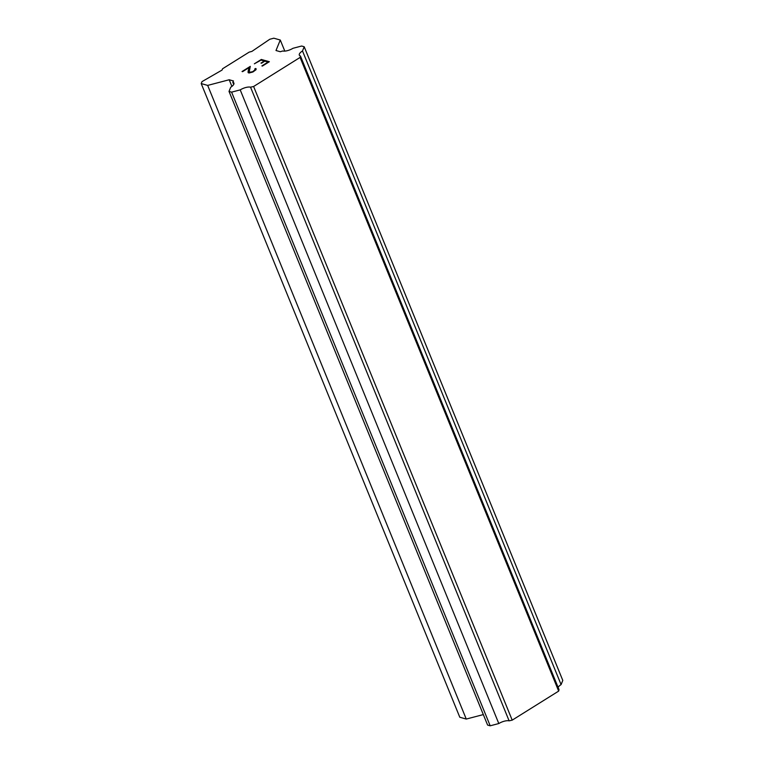 <?xml version="1.0" encoding="UTF-8"?>
<svg xmlns="http://www.w3.org/2000/svg" width="764" height="764" viewBox="0 0 764 764"><rect width="100%" height="100%" fill="white"/><g stroke="black" fill="none" stroke-linecap="round" stroke-linejoin="round"><path stroke-width="1.15" d="M269.348 61.722L261.345 59.468L269.367 61.703L262.396 66.067L268.04 62.075L264.822 61.149L261.46 63.259L264.287 61.005L260.954 63.116M264.287 61.005L261.078 60.098L254.364 63.804L261.345 59.449L254.402 63.813M268.04 62.075L261.89 65.924M255.548 68.493L254.765 69.018L256.036 68.636L256.036 69.696L252.941 71.978L249.035 73L248.052 72.198L248.243 72.771M256.045 68.655L255.558 68.521M248.052 72.198L248.243 70.708L248.061 72.217M248.243 70.708L249.121 67.576L248.252 70.727M249.121 67.576L242.551 71.673L250.277 66.363L249.121 72.274L252.473 71.778L255.348 69.658L254.737 69.008M255.176 69.132L254.66 70.441L252.483 71.806L249.131 72.303M250.267 66.392L242.045 71.529M302.496 50.959A8.079 2.97 157.8 0 0 299.316 55.132A8.079 2.97 157.8 0 0 300.443 55.992L300.08 57.443L253.61 86.494L250.535 87.182A8.079 2.97 157.8 0 0 240.211 89.885L231.597 92.148L229.019 91.413L230.728 87.22A8.089 2.97 157.8 0 0 233.908 83.047A8.089 2.97 157.8 0 0 232.781 82.187L233.507 80.984L229.2 79.762L207.674 85.406L201.209 83.582L202.011 81.614L222.047 70.068L222.582 68.76L249.198 52.114L251.891 51.408L269.778 39.26L273.808 38.2L280.273 40.024L275.995 50.519L280.302 51.732L282.69 50.987A8.079 2.97 157.8 0 0 293.004 48.285L301.618 46.031L304.206 46.757L302.496 50.959L561.082 684.611L562.791 680.418L304.206 46.757M558.112 687.39A8.079 2.97 157.8 0 1 561.082 684.611M229.019 91.413L487.604 725.074L490.192 725.8L498.806 723.546A8.079 2.97 157.8 0 1 509.12 720.844L512.205 720.146L558.665 691.105L559.028 689.644L300.443 55.992M201.209 83.582L459.794 717.243L466.26 719.058L483.325 714.588M207.674 85.406L466.26 719.058M229.2 79.762L231.903 86.389M232.781 82.187L233.708 84.441M231.597 92.148L490.192 725.8M240.211 89.885L498.806 723.546M250.535 87.182L509.12 720.844M253.61 86.494L512.205 720.146M300.08 57.443L558.665 691.105M280.273 40.024L284.81 51.121"/></g></svg>
